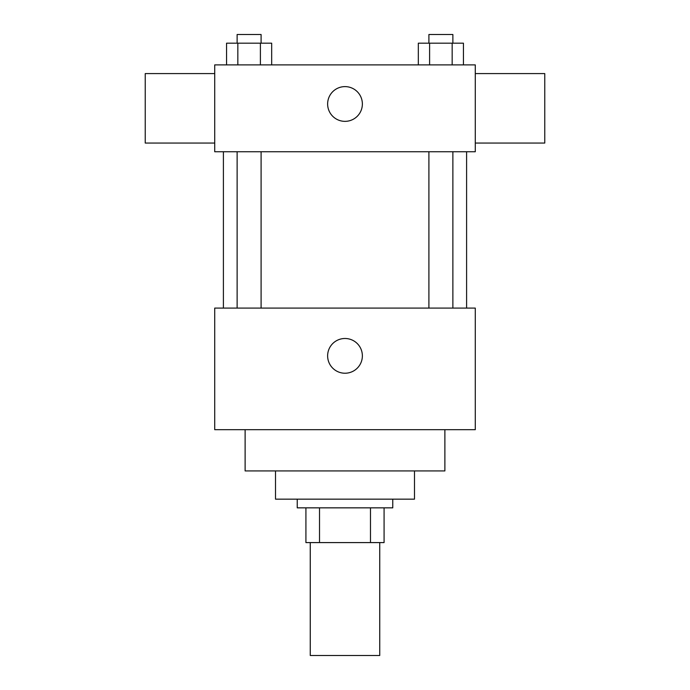 <?xml version="1.0" encoding="UTF-8"?>
<svg xmlns="http://www.w3.org/2000/svg" width="690" height="690" viewBox="0 0 690 690"><rect width="100%" height="100%" fill="white"/><g stroke="black" fill="none" stroke-linecap="round" stroke-linejoin="round"><path stroke-width="1.03" d="M310.259 542.59L310.259 655.5L379.741 655.5L379.741 542.59M370.487 507.849L370.487 542.59L305.92 542.59L305.92 507.849M370.487 542.59L384.08 542.59L384.08 507.849L384.08 542.59M392.765 499.163L392.765 507.849L297.235 507.849L297.235 499.163M319.513 507.849L319.513 542.59M414.483 470.934L414.483 499.163L275.517 499.163L275.517 470.934M444.877 429.68L444.877 470.934L245.123 470.934L245.123 429.68M475.281 429.68L214.719 429.68L214.719 308.085L475.281 308.085L475.281 429.68M327.629 355.859A17.371 17.371 0 0 1 353.685 340.817A17.371 17.371 0 0 1 353.685 370.901A17.371 17.371 0 0 1 327.629 355.859M475.281 151.748L214.719 151.748L214.719 64.894L475.281 64.894L475.281 151.748M362.371 103.983A17.371 17.371 0 0 1 336.315 119.025A17.371 17.371 0 0 1 336.315 88.941A17.371 17.371 0 0 1 362.371 103.983M475.281 143.063L544.764 143.063L544.764 73.58L475.281 73.58M214.719 73.58L145.236 73.58L145.236 143.063L214.719 143.063M463.447 64.894L463.447 43.185L418.321 43.185L418.321 64.894M452.166 43.185L452.166 64.894M429.603 43.185L429.603 64.894M428.904 43.185L428.904 34.5L452.873 34.5L452.873 43.185M271.679 64.894L271.679 43.185L226.553 43.185L226.553 64.894M260.397 43.185L260.397 64.894M237.834 43.185L237.834 64.894M237.127 43.185L237.127 34.5L261.096 34.5L261.096 43.185M223.405 151.748L223.405 308.085M466.595 151.748L466.595 308.085M452.873 308.085L452.873 151.748M428.904 308.085L428.904 151.748M237.127 151.748L237.127 308.085M261.096 151.748L261.096 308.085"/></g></svg>
